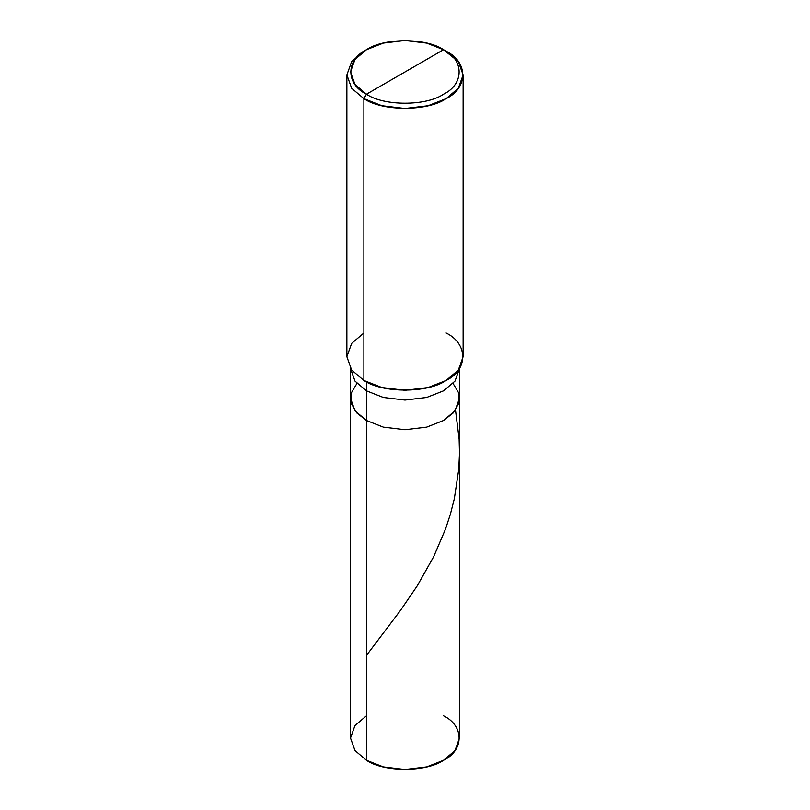 <?xml version="1.0" encoding="UTF-8"?>
<svg xmlns="http://www.w3.org/2000/svg" width="810" height="810" viewBox="0 0 810 810"><rect width="100%" height="100%" fill="white"/><g stroke="black" fill="none" stroke-linecap="round" stroke-linejoin="round"><path stroke-width="1.21" d="M459.493 368.418L455.017 381.095L443.536 390.845L426.647 397.477L405 400.069L383.353 397.477L366.464 390.845L366.464 420.511L354.983 410.761L350.507 398.267L354.983 410.761L366.464 420.511L383.353 427.143L405 429.725L426.647 427.143L443.536 420.511L453.175 412.968L458.774 403.38L458.723 393.002L453.063 383.434L458.723 393.002L458.774 403.38L453.175 412.968L443.536 420.511L426.647 427.143L405 429.725L383.353 427.143L366.464 420.511L366.464 390.845L383.353 397.477L405 400.069L426.647 397.477L443.536 390.845L455.017 381.095L459.493 368.601L459.493 738.042L455.017 750.536L443.536 760.286L426.647 766.908L405 769.5L383.353 766.908L366.464 760.286L366.464 420.511L356.825 412.968L351.226 403.38L351.277 393.002L356.937 383.434L351.277 393.002L351.226 403.38L356.825 412.968L366.464 420.511L383.353 427.143L405 429.725L426.647 427.143L443.536 420.511L455.017 410.761L459.493 398.267L455.017 410.761L443.536 420.511L426.647 427.143L405 429.725L383.353 427.143L366.464 420.511L366.464 760.286C383.808 772.284 426.192 772.284 443.536 760.286C464.322 750.273 464.322 725.801 443.536 715.787M366.464 715.787L354.983 725.537L350.507 738.042L354.983 750.536L366.464 760.286L354.983 750.536L350.507 738.042L350.507 368.601L354.983 381.095L366.464 390.845L366.464 381.864L366.464 390.845L354.983 381.095L350.507 368.418M366.464 94.213C345.678 84.199 345.678 59.727 366.464 49.714C383.808 37.716 426.192 37.716 443.536 49.714L366.464 94.213C383.808 106.211 426.192 106.211 443.536 94.213C464.322 84.199 464.322 59.727 443.536 49.714L446.108 51.202C468.281 61.874 468.281 87.976 446.108 98.658C427.609 111.466 382.391 111.466 363.892 98.658L381.915 105.725L405 108.489L428.085 105.725L446.108 98.658L458.349 88.26L463.128 74.925L458.349 61.601L443.536 49.714C464.322 59.727 464.322 84.199 443.536 94.213C426.192 106.211 383.808 106.211 366.464 94.213L443.536 49.714L426.647 43.092L405 40.5L383.353 43.092L366.464 49.714L354.983 59.464L350.507 71.958L354.983 84.463L366.464 94.213L363.892 98.658L366.464 94.213M463.128 74.925L463.128 356.734L458.349 370.069L446.108 380.467L428.085 387.534L405 390.298L381.915 387.534L363.892 380.467C382.391 393.265 427.609 393.265 446.108 380.467C468.281 369.785 468.281 343.683 446.108 333.001M363.892 333.001L351.651 343.41L346.872 356.734L351.651 370.069L363.892 380.467L363.892 98.658L363.892 380.467L351.651 370.069L346.872 356.734L346.872 74.925L351.651 88.26L363.892 98.658L351.651 88.26L346.872 74.925L351.651 61.601L363.892 51.202L351.651 61.601L346.872 74.925M366.464 655.422L400.434 610.467L417.099 586.076L433.704 556.642L445.561 528.971L450.431 514.067L454.329 498.798L458.784 469.152L459.493 453.306L459.138 439.121L455.503 410.083M446.108 51.202L443.536 49.714M363.892 51.202L366.464 49.714"/></g></svg>
